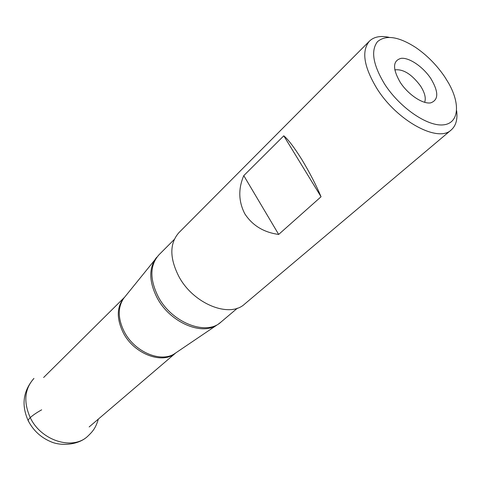 <?xml version="1.0" encoding="UTF-8"?>
<svg xmlns="http://www.w3.org/2000/svg" width="481" height="481" viewBox="0 0 481 481"><rect width="100%" height="100%" fill="white"/><g stroke="black" fill="none" stroke-linecap="round" stroke-linejoin="round"><path stroke-width="0.72" d="M384.698 84.223C372.991 64.815 370.592 50.619 377.507 41.643C385.948 34.578 398.725 36.55 415.837 47.559C427.128 55.351 436.784 65.151 444.805 76.954L448.629 83.177C460.792 104.557 458.82 123.894 442.724 124.916C426.815 126.214 399.627 107.425 384.698 84.223M400.228 82.347C408.135 94.553 422.601 104.239 430.627 102.886C438.696 100.036 438.78 91.955 430.892 78.637C423.208 66.967 409.505 57.498 401.256 58.315C392.712 60.546 392.37 68.555 400.228 82.347M369.48 41.083L178.902 232.66C169.504 243.392 169.498 258.02 178.89 276.557C193.404 303.95 229.611 318.398 244.643 304.058L451.268 129.906C438.263 143.085 397.198 121.122 376.948 88.588C363.774 66.703 361.285 50.872 369.48 41.083C373.996 36.772 380.513 35.516 389.033 37.314M451.268 129.906C455.934 125.769 457.726 119.372 456.637 110.732M301.96 159.758C309.74 172.709 316.101 185.041 321.049 196.759L283.778 135.81C288.173 139.418 294.234 147.402 301.96 159.758M278.685 234.433L243.783 175.631C238.131 188.841 238.498 201.605 244.883 213.925C252.543 225.577 263.81 232.413 278.685 234.433L321.049 196.759M243.783 175.631L283.778 135.81M41.661 409.824C36.586 412.674 32.78 415.277 30.249 417.628C28.247 419.564 27.688 420.827 28.577 421.416M218.302 324.14L220.911 322.126C206.265 336.063 171.807 322.769 158.297 296.825C149.555 279.245 149.765 265.241 158.94 254.822L174.254 239.472M124.856 296.897L123.677 298.364C117.598 307.521 117.797 318.656 124.278 331.77C134.53 351.918 160.822 363.017 174.615 353.685L216.823 325.12C201.082 335.816 169.793 322.048 157.173 297.931C149.212 282.263 148.695 269.168 155.622 258.652L156.722 257.263M124.627 297.186L158.94 254.822M175.866 352.838L176.172 352.627M124.507 297.3C116.667 306.415 116.252 318.236 123.268 332.762C134.103 354.202 162.77 364.79 175.739 352.946M424.645 102.339C426.166 98.142 424.783 92.677 420.508 85.949C411.718 74.182 403.138 68.831 394.763 69.889M98.346 419.095C95.635 428.33 92.635 431.571 87.446 436.532C72.366 450.511 41.011 440.662 30.249 417.628C23.328 401.984 24.555 388.913 33.929 378.415L33.947 378.397C23.124 390.933 21.194 404.996 28.163 420.592C33.189 430.411 40.741 437.445 50.812 441.702C60.347 446.073 77.892 445.448 87.452 436.526L87.464 436.52M220.911 322.126L237.476 308.129M89.153 426.948L175.775 352.922M43.621 377.501L124.537 297.27"/></g></svg>
